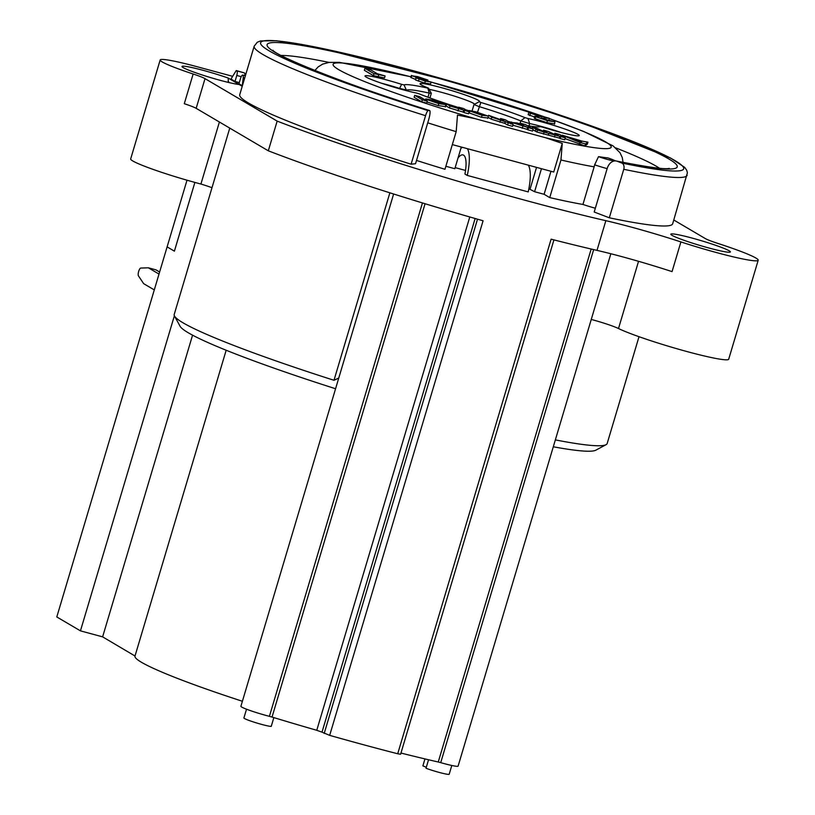 <?xml version="1.0" encoding="UTF-8"?>
<svg xmlns="http://www.w3.org/2000/svg" width="815" height="815" viewBox="0 0 815 815"><rect width="100%" height="100%" fill="white"/><g stroke="black" fill="none" stroke-linecap="round" stroke-linejoin="round"><path stroke-width="1.22" d="M428.537 120.151L415.548 163.713L411.106 164.202A225.898 17.971 -163.4 0 1 239.732 94.683L254.188 46.18A225.898 17.971 16.6 0 0 425.562 115.699A5.185 0.958 -72.5 0 1 428.079 110.636L429.423 110.483A10.361 1.915 -72.5 0 1 429.576 110.504A10.361 1.915 -72.5 0 1 428.537 120.151M609.304 217.799L594.206 212.022L607.195 168.471A10.361 7.478 101.8 0 1 616.334 161.013A10.361 7.478 101.8 0 1 617.169 161.258L621.733 163.01A5.185 3.739 101.8 0 1 623.76 169.296L609.304 217.799A225.898 17.971 -163.4 0 0 672.691 223.748L687.402 172.8L686.709 170.243L684.712 167.381L670.674 158.079L579.129 121.608L458.641 83.466L319.358 47.82L276.529 40.75L260.494 40.944L257.275 42.248L254.188 46.18M528.874 188.734L534.589 191.719L544.104 194.286L549.738 197.607A161.645 12.857 16.6 0 0 582.939 204.453A18.653 1.487 16.6 0 0 595.337 208.222M608.459 158.11L607.847 157.906A158.008 12.571 -163.4 0 1 598.526 156.633L594.624 164.824A16.361 14.853 96.7 0 1 594.145 166.841L582.939 204.453M135.015 656.014L102.619 636.861L80.451 630.861L174.379 315.782M102.619 636.861L192.564 335.159M242.401 701.277A165.873 13.193 -163.4 0 1 134.984 656.116L226.173 350.236M80.451 630.861L56.795 616.955L167.116 246.874L174.39 251.152L194.887 182.417L174.4 251.163M242.228 86.288L228.282 78.087A31.082 2.476 16.6 0 0 196.986 68.735A31.082 2.476 16.6 0 0 182.051 66.698A31.082 2.476 16.6 0 0 206.572 76.355A31.082 2.476 16.6 0 0 239.141 84.485L242.228 86.298M458.04 157.937A22.8 6.968 -74.9 0 1 463.042 154.911A22.8 6.968 -74.9 0 1 464.917 174.043L467.25 175.419L528.212 191.902A31.082 9.495 -74.9 0 0 528.324 165.16M460.882 148.401A31.082 9.495 105.1 0 1 462.451 147.342M467.372 148.676A31.082 9.495 105.1 0 1 467.25 175.419M381.787 83.313A26.946 2.139 -163.4 0 1 399.533 88.377L406.817 90.098A67.35 5.359 -163.4 0 1 429.21 93.093L431.308 93.297L428.517 88.183L427.824 88.112A71.496 5.685 16.6 0 0 404.057 84.923L401.622 84.353A31.082 2.476 16.6 0 0 365.049 76.182A31.082 2.476 16.6 0 0 384.466 84.21A31.082 2.476 16.6 0 0 416.312 93.002L419.277 93.888A71.496 5.685 16.6 0 0 450.756 105.074M429.159 89.344A26.946 2.139 -163.4 0 1 457.979 97.26A26.946 2.139 -163.4 0 1 474.452 104.279L474.452 104.279M479.139 101.773L473.994 104.554L479.189 106.612A67.35 5.359 -163.4 0 1 520.765 120.905L529.658 123.574A26.946 2.139 -163.4 0 1 561.209 132.519M159.007 274.074L148.361 267.809L155.981 269.867L159.628 272.016M244.816 75.632A4.146 1.263 -74.9 0 0 244.449 72.932L236.248 70.538L230.971 79.065L235.015 81.449L239.304 82.61M235.015 81.449L236.778 75.469L241.209 76.671M242.259 85.707L243.237 77.669A4.146 1.263 105.1 0 0 242.748 75.082A4.146 1.263 105.1 0 0 240.537 78.444L238.958 83.772L242.391 85.748M236.248 70.538L236.829 70.874A4.146 1.263 105.1 0 1 236.778 75.469M148.361 267.809L140.761 268.064A4.146 1.263 -74.9 0 0 138.672 271.415A4.146 1.263 -74.9 0 0 138.438 275.857L143.644 283.651L154.29 289.916M211.992 187.705A20.721 1.65 16.6 0 0 200.918 184.037L219.398 122.016M232.662 76.335L197.149 66.738A53.882 4.289 16.6 0 0 160.168 59.974L130.665 158.956A53.882 4.289 16.6 0 0 200.918 184.037M389.865 192.809L333.987 380.279A225.898 17.971 -163.4 0 1 174.502 316.016A225.898 17.971 -163.4 0 1 174.216 314.437L229.759 128.118M174.502 316.016L180.074 326.245A217.605 17.319 16.6 0 0 335.576 388.745M333.987 380.279L338.765 378.038L240.904 706.289A20.721 1.65 -163.4 0 0 269.408 716.324L272.037 717.057A242.473 19.295 16.6 0 0 316.76 730.291L322.007 732.155L475.135 218.501M273.85 717.607L271.232 726.399A14.507 1.151 -163.4 0 1 255.808 722.711A14.507 1.151 -163.4 0 1 243.909 717.964L246.527 709.193M610.843 253.75L458.101 766.131A20.721 1.65 -163.4 0 1 440.721 762.646L593.666 249.604M553.935 239.885L400.603 754.242L397.71 753.763L551.113 239.172A259.058 20.609 16.6 0 0 596.998 250.378A82.896 6.591 -163.4 0 1 672.049 271.619L680.902 241.923A82.896 6.591 16.6 0 0 605.851 220.682L596.998 250.378M160.168 59.974A53.882 4.289 16.6 0 0 193.145 74.002L184.292 103.699A20.721 1.65 -163.4 0 1 196.16 108.334L205.013 78.637L277.161 121.109A259.058 20.609 16.6 0 0 605.851 220.682M277.161 121.109L268.308 150.806A259.058 20.609 -163.4 0 0 483.081 220.773L329.678 735.364L322.007 732.155M397.71 753.763A259.058 20.609 -163.4 0 1 329.678 735.364M205.013 78.637A20.721 1.65 16.6 0 0 193.145 74.002M680.902 241.923A60.096 4.778 16.6 0 0 758.205 260.24A60.096 4.778 16.6 0 0 718.27 243.553A20.721 1.65 16.6 0 1 705.311 238.571L673.801 220.019M445.856 166.28L454.831 168.715L461.29 147.026M416.526 160.443A161.645 12.857 16.6 0 0 444.97 169.275L456.186 131.653L457.49 115.068L474.88 118.613L545.51 137.715L562.258 143.399L560.954 159.995L549.738 197.607M455.147 167.625L465.538 170.437M672.029 235.341A31.082 2.476 16.6 0 0 703.345 246.446A31.082 2.476 16.6 0 0 730.25 252.11A31.082 2.476 16.6 0 0 701.318 240.7A31.082 2.476 16.6 0 0 670.857 234.404A31.082 2.476 16.6 0 0 672.029 235.341M411.106 164.202L425.562 115.699M553.293 446.783A217.605 17.319 16.6 0 0 595.816 450.186L606.075 444.674A225.898 17.971 -163.4 0 1 555.351 439.896M228.282 78.087L228.2 82.366M541.445 168.705L534.589 191.719M530.076 189.06L536.535 167.381M550.971 171.282L544.104 194.286M562.258 143.399L553.731 172.026L452.325 144.601M638.542 261.309L618.504 328.527A22.8 1.813 16.6 0 0 591.262 319.449M591.181 249.023L438.256 762.005L440.721 762.646M196.16 108.334L268.308 150.806M618.504 328.527A60.096 4.778 16.6 0 0 682.45 350.307A60.096 4.778 16.6 0 0 728.692 359.232L758.205 260.24M639.011 336.707L607.175 443.503A225.898 17.971 -163.4 0 1 606.075 444.674M424.951 758.918L422.873 765.886L426.306 767.261M187.002 180.197L167.116 246.874M428.547 759.763L426.011 768.26A14.507 1.151 16.6 0 0 440.813 772.844A14.507 1.151 16.6 0 0 449.187 774.25L451.805 765.479M438.256 762.005A242.473 19.295 -163.4 0 1 400.949 753.05M425.98 100.377L426.286 99.338L438.796 103.627L445.601 104.575L432.999 100.225L425.797 98.89L425.206 100.866M445.428 106.948L445.601 104.575M440.355 103.546L431.359 100.703L434.212 100.938L440.864 103.505M445.01 106.561L438.205 105.614L427.019 101.957M585.547 143.939L587.931 142.167L582.012 141.117L562.136 135.188L580.015 142.452L585.547 143.939L584.956 145.926L565.039 138.591M587.931 142.167L587.34 144.143L584.956 145.926M581.064 142.167L574.697 139.548L581.737 141.453L581.064 142.167M561.942 135.83L562.136 135.188M579.424 144.428L580.015 142.452M557.358 135.29L557.501 134.791L555.606 134.862L548.495 131.5L543.554 130.166L546.203 131.724L544.41 131.836L537.279 128.464L532.338 127.13L537.523 130.023L544.094 132.112L565.284 137.796L559.762 134.546L554.821 133.212L558.255 135.351M546.05 132.234L546.203 131.724L546.947 132.285M543.167 131.48L543.554 130.166M554.434 134.526L554.821 133.212M560.73 136.563L560.139 138.55L564.693 139.773L565.284 137.796M560.139 138.55L559.385 138.102L559.976 136.125M559.385 138.102L548.312 135.107L548.903 133.13M548.312 135.107L536.932 131.999L537.523 130.023M536.932 131.999L532.908 129.789M531.961 128.413L532.338 127.13M503.191 120.62L488.552 115.292L491.791 117.197L513.114 124.359L505.504 119.876L500.573 118.542L503.945 120.651M488.226 116.29A71.496 5.685 16.6 0 0 488.256 116.3L488.552 115.292M513.114 124.359L512.523 126.335L507.592 125.001L504.801 123.36L491.201 119.173L488.063 117.329M504.801 123.36L505.392 121.374M507.592 125.001L508.183 123.024M500.176 119.866L500.573 118.542M527.692 127.374L533.112 129.096L525.502 124.614L520.561 123.279L523.342 124.919L517.087 122.973L512.197 122.576L527.692 127.374L527.101 129.351L512.869 125.194M510.954 123.982L511.545 122.006L512.197 122.576L511.881 123.625M525.481 126.59L517.209 123.921L519.481 123.982L526.001 126.57M517.209 123.921L516.69 123.493M520.367 123.931L520.561 123.279M528.507 127.853L527.916 129.829L532.521 131.083L533.112 129.096M527.916 129.829L527.101 129.351M487.105 117.9L481.492 117.319L469.328 112.979L469.919 110.993L482.072 115.333L487.696 115.924L475.828 111.808L469.348 110.575L474.513 112.032M487.737 118.45L488.317 116.474L487.696 115.924M480.667 114.599L475.716 112.847L483.081 114.844L480.667 114.599M469.012 111.716L469.348 110.575M474.462 112.225L469.919 110.993M454.383 106.948L451.561 105.288L446.63 103.953L450.053 105.97L469.134 111.798L463.623 108.548L458.682 107.213L462.074 109.332L454.383 106.948M469.134 111.798L468.544 113.774L463.959 112.531L463.144 112.062L463.735 110.076M463.959 112.531L464.55 110.555M463.144 112.062L449.462 107.947L446.039 105.93L446.63 103.953M458.285 108.538L458.682 107.213M419.654 96.659L414.713 95.324L422.323 99.807L427.264 101.142L419.654 96.659M427.264 101.142L426.673 103.118L421.732 101.783L414.122 97.301L414.713 95.324M421.732 101.783L422.323 99.807M554.302 123.799L546.865 122.637L534.691 118.542L535.445 118.012M534.579 116.942L528.151 114.691L528.741 112.715L541.934 116.8L536.036 116.036L535.282 116.565L547.456 120.661L554.883 121.812L549.147 120.406M430.463 84.006L424.727 83.069L415.518 79.972L415.874 77.782L425.318 81.082L431.054 82.03L426.551 80.838M415.395 79.381L410.791 77.425L411.381 75.449L418.136 78.057L416.098 77.996L415.518 79.972M385.108 75.938L384.517 77.914L373.392 75.632L364.346 70.304L364.926 68.328L373.983 73.656L385.108 75.938L377.294 73.737L370.784 69.907L364.926 68.328M527.152 125.592A71.496 5.685 16.6 0 0 540.233 126.6L542.658 127.171A31.082 2.476 16.6 0 0 579.119 135.718A31.082 2.476 16.6 0 0 562.014 128.047A31.082 2.476 16.6 0 0 527.977 118.521L525.003 117.635A71.496 5.685 16.6 0 0 480.87 102.466L479.149 101.763A31.082 2.476 16.6 0 0 479.454 101.661A31.082 2.476 16.6 0 0 450.522 90.251A31.082 2.476 16.6 0 0 420.071 83.955A31.082 2.476 16.6 0 0 427.997 87.918L428.517 88.183M451.724 105.38A71.496 5.685 16.6 0 0 458.58 107.56M465.671 109.75A71.496 5.685 16.6 0 0 469.267 110.84M496.906 118.623A71.496 5.685 16.6 0 0 500.278 119.51M508.265 121.506A71.496 5.685 16.6 0 0 511.463 122.27M479.149 101.763L474.014 104.514M548.79 120.447L541.017 118.073L549.208 118.246L528.741 112.715M536.036 116.036L534.691 118.542M554.567 124.145L554.883 121.812M548.852 120.549L549.208 118.246M529.76 115.638L530.351 113.662M426.408 80.879L416.659 77.119L427.916 80.064L417.708 76.651L411.728 75.775L411.137 77.751M430.514 84.159L431.054 82.03M427.63 81.052L427.916 80.064M423.627 80.257L423.78 79.748M378.14 76.916L378.72 74.939M373.392 75.632L373.983 73.656M281.195 55.461A203.618 16.198 -163.4 0 1 329.056 62.409M615.61 147.831A203.618 16.198 -163.4 0 1 659.467 168.226M594.624 164.824A18.653 1.487 16.6 0 0 607.144 168.634M406.634 90.72L404.057 84.923M401.622 84.353L399.421 88.764M427.824 88.112L429.21 93.093L427.977 97.23M477.498 112.276L480.87 102.466M525.003 117.635L520.765 120.905L519.909 123.778M243.237 77.669L244.683 78.067M427.743 122.821A161.645 12.857 16.6 0 0 456.186 131.653M244.449 72.932L236.829 70.874M324.197 733.439L477.509 219.184M469.786 216.973L316.76 730.291M272.037 717.057L425.063 203.73M422.455 202.935L269.408 716.324M338.765 378.038L393.625 194.001M438.205 105.614L438.796 103.627M554.445 137.042L555.035 135.066M543.503 134.088L544.094 132.112M535.282 131.184L535.873 129.208M491.201 119.173L491.791 117.197M499.931 122.301L500.522 120.325M519.226 124.838L519.481 123.982M522.242 128.332L522.833 126.356M481.492 117.319L482.072 115.333M457.949 110.952L458.539 108.965M449.462 107.947L450.053 105.97M461.015 109.23L461.178 108.68M474.88 118.613A145.07 11.542 -163.4 0 1 336.982 68.582A145.07 11.542 -163.4 0 1 410.964 76.834M431.104 82.111A145.07 11.542 -163.4 0 1 545.429 117.228M549.422 118.633A145.07 11.542 -163.4 0 1 545.51 137.715M546.865 122.637L547.456 120.661M544.196 119.285L544.512 118.216M424.727 83.069L425.318 81.082M418.472 81.164L419.053 79.187M418.727 77.975L418.92 77.344M607.847 157.906A10.361 0.825 -163.4 0 1 613.512 160.81A10.361 0.825 -163.4 0 1 598.526 156.633M617.169 161.258A213.978 17.023 16.6 0 0 586.882 125.011A213.978 17.023 16.6 0 0 283.355 42.93A213.978 17.023 16.6 0 0 429.423 110.483M428.079 110.636A220.712 17.563 -163.4 0 1 277.416 40.944A220.712 17.563 -163.4 0 1 590.488 125.612A220.712 17.563 -163.4 0 1 621.733 163.01M623.76 169.296A225.898 17.971 16.6 0 0 687.147 175.245M560.954 159.995A161.645 12.857 16.6 0 0 594.145 166.841M528.966 125.907L529.658 123.574L527.977 118.521M431.318 93.338L429.943 97.943M472.099 110.871L473.994 104.554M242.748 75.082L245.366 75.785M228.404 82.417L228.658 81.571M534.823 116.138L534.232 118.114M608.143 157.978L615.712 160.922M616.334 161.013C647.925 167.207 665.57 169.663 669.268 168.369M429.576 110.504C346.416 85.066 275.378 55.542 272.913 50.214M623.057 162.399L622.293 157.611L620.032 152.772L613.196 145.956L583.734 131.47L549.442 118.562M546.376 117.482L431.054 82.04M410.984 76.773L339.458 62.368L329.046 62.409L322.638 64.13L318.095 66.942L314.855 70.518"/></g></svg>
